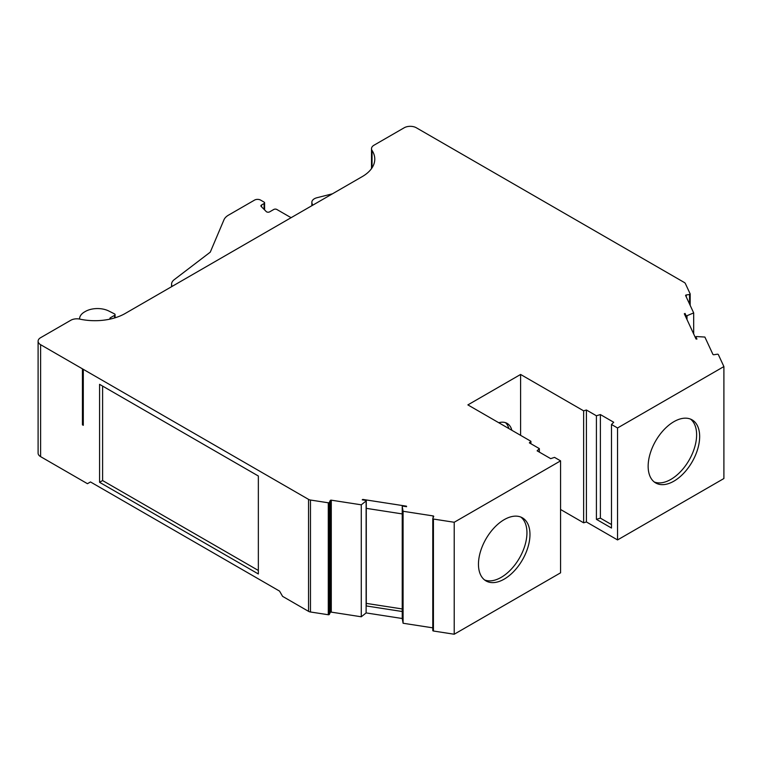 <?xml version="1.0" encoding="UTF-8"?>
<svg xmlns="http://www.w3.org/2000/svg" width="762" height="762" viewBox="0 0 762 762"><rect width="100%" height="100%" fill="white"/><g stroke="black" fill="none" stroke-linecap="round" stroke-linejoin="round"><path stroke-width="1.14" d="M511.854 430.282A25.708 14.84 120 0 0 507.101 423.386A25.708 14.84 120 0 0 498.748 422.72M505.492 422.672A25.708 14.84 -60 0 1 508.826 428.53M539.353 452.104L539.353 448.608L529.352 442.836L530.904 441.284L467.878 404.898L520.598 374.456L583.635 410.842L586.407 410.004L596.408 415.776L596.408 519.341L611.495 528.047L611.495 424.482L617.544 427.977L723.9 366.57L718.328 354.559A0.857 0.495 0 0 0 717.28 354.216L713.965 354.721A0.857 0.495 180 0 1 712.918 354.378L704.879 337.052L696.678 336.556A0.857 0.495 0 0 0 695.877 336.775L696.935 339.061L696.02 339.004L684.314 313.773L685.057 313.458L685.057 315.373M406.479 506.682L406.479 506.178L406.575 506.701L402.612 506.092A0.857 0.495 0 0 0 402.241 506.549L403.088 511.283L433.102 515.922A0.857 0.495 180 0 1 433.702 516.531L432.816 518.446A0.857 0.495 0 0 0 433.426 519.046L454.219 522.265L560.575 460.858L554.526 457.371L550.688 458.648L537.134 450.828L539.353 448.608M673.903 421.681A36.424 21.031 -60 0 1 692.115 419.872A36.424 21.031 -60 0 1 697.697 449.056A36.424 21.031 -60 0 1 673.903 481.155A36.424 21.031 -60 0 1 655.691 482.956A36.424 21.031 -60 0 1 650.11 453.771A36.424 21.031 -60 0 1 673.903 421.681M690.534 419.11A36.424 21.031 -60 0 1 694.23 448.694A36.424 21.031 -60 0 1 670.874 479.403A36.424 21.031 -60 0 1 654.234 481.975M504.215 519.646A36.424 21.031 -60 0 1 522.427 517.836A36.424 21.031 -60 0 1 528.009 547.021A36.424 21.031 -60 0 1 504.215 579.12A36.424 21.031 -60 0 1 486.004 580.92A36.424 21.031 -60 0 1 480.422 551.736A36.424 21.031 -60 0 1 504.215 519.646M520.856 517.074A36.424 21.031 -60 0 1 524.551 546.659A36.424 21.031 -60 0 1 501.186 577.367A36.424 21.031 -60 0 1 484.556 579.939M402.231 608.952L366.284 603.39M258.347 573.967L258.347 476.002L99.574 384.334L99.574 482.298L258.347 573.967M258.347 570.471L102.603 480.555L102.603 386.086M102.603 480.555L99.574 482.298M685.057 313.458L686.114 315.754A0.857 0.495 0 0 0 686.991 315.706L693.677 312.915L685.638 295.589A0.857 0.495 180 0 1 686.238 294.98L689.553 294.465A0.857 0.495 0 0 0 690.153 293.865L685.381 283.578A4.286 2.477 0 0 0 684.276 282.464L416.328 127.768A8.572 4.943 0 0 0 404.212 127.768L374.009 145.209A8.572 4.943 0 0 0 371.504 148.704A8.572 4.943 0 0 0 372.047 150.438A42.853 24.736 180 0 1 374.78 159.134A42.853 24.736 180 0 1 362.226 176.622L125.235 313.458A42.853 24.736 180 0 1 79.877 319.126A8.572 4.943 0 0 0 70.809 320.259L40.615 337.69A8.572 4.943 0 0 0 38.1 341.195A8.572 4.943 0 0 0 40.615 344.691L308.553 499.386A4.286 2.477 0 0 0 310.467 500.034L328.289 502.787A0.857 0.495 0 0 0 329.336 502.434L330.222 500.529A0.857 0.495 180 0 1 331.28 500.177L361.283 504.815L366.122 500.958A0.857 0.495 0 0 0 366.198 500.453L362.236 499.843L362.769 499.415L362.769 499.929M38.1 341.195L38.1 453.152A8.572 4.943 180 0 0 40.615 456.648L87.459 483.699L90.487 481.946L279.559 591.112L282.588 596.36L308.553 611.353L308.553 499.386M83.296 425.31L83.296 369.332L83.296 425.31L82.439 424.825L82.439 368.846L82.439 424.825L83.296 425.31M406.479 506.178L362.769 499.415M611.495 424.482L613.715 422.262L600.38 414.566L596.408 415.776M695.877 338.68L695.877 336.775M686.114 315.754L686.114 317.659M366.122 605.342A0.857 0.495 180 0 1 366.122 605.923L366.122 612.924L402.241 618.506L403.088 623.249L432.787 627.84M402.241 506.549L402.241 611.515A0.857 0.495 180 0 1 402.241 611.41M723.9 366.57L723.9 478.526L617.544 539.934L617.544 427.977M560.575 509.492L583.635 522.808L586.407 521.96L617.544 539.934M560.575 460.858L560.575 572.824L454.219 634.232L454.219 522.265M432.816 518.703L432.816 630.403A0.857 0.495 0 0 0 433.426 631.012L454.219 634.232M308.553 611.353A4.286 2.477 180 0 0 310.467 611.991L328.289 614.744A0.857 0.495 0 0 0 329.336 614.401L330.222 612.486A0.857 0.495 180 0 1 331.28 612.134L361.283 616.782L366.122 612.924M693.677 312.915L693.677 333.947M361.283 504.815L361.283 616.782M403.088 511.283L403.088 623.249M366.122 500.958L366.122 605.923L402.241 611.515L402.241 618.506M530.904 441.284L530.904 443.732M520.598 374.456L520.598 435.331M583.635 410.842L583.635 522.808M586.407 410.004L586.407 521.96M596.408 519.341L600.38 518.131L600.38 414.566M600.38 518.131L611.495 524.551M402.231 513.912L366.284 508.349M332.47 193.805L316.992 197.72A8.572 4.943 0 0 0 311.858 202.254A8.572 4.943 0 0 0 311.972 203.054L312.601 205.273M291.236 217.618A8.572 4.943 0 0 1 289.722 216.913L276.816 209.464A2.143 1.238 0 0 0 273.787 209.464L269.643 211.855A2.143 1.238 180 0 1 266.271 211.588L261.204 206.473A2.143 1.238 180 0 1 260.918 205.854A2.143 1.238 180 0 1 261.547 204.988L264.09 203.521A1.715 0.991 180 0 0 264.595 202.816A1.715 0.991 180 0 0 264.09 202.12L260.604 200.101A4.286 2.477 180 0 0 254.546 200.101L228.495 215.141A17.145 9.896 180 0 0 223.971 219.789L210.264 252.155L174.184 279.702A12.859 7.42 0 0 0 171.583 284.178A12.859 7.42 0 0 0 172.155 286.369M79.572 318.907L79.572 319.059A17.145 9.896 180 0 1 79.572 318.907A17.145 9.896 180 0 1 84.592 311.906L85.373 311.458A17.145 9.896 180 0 1 108.756 310.991L114.49 313.877A1.715 0.991 180 0 1 115.081 314.63A1.715 0.991 180 0 1 114.576 315.325L110.423 317.725A1.715 0.991 0 0 0 109.919 318.421A1.715 0.991 0 0 0 110.309 319.049M40.615 456.648L40.615 344.691M686.991 315.706L686.991 319.554M372.047 167.821L372.047 150.438M686.238 294.98L686.238 296.894M689.553 294.465L689.553 304.028M690.153 294.122L690.153 305.333M328.289 502.787L328.289 614.744M310.467 611.991L310.467 500.034M329.336 502.434L329.336 614.401M330.222 500.529L330.222 612.486M331.28 500.177L331.28 612.134M433.102 515.922L433.102 517.836M433.426 519.046L433.426 631.012M311.972 205.645L311.972 203.054M114.576 317.945L114.576 315.325M110.423 319.03L110.423 317.725M264.09 209.388L264.09 203.521M261.547 206.816L261.547 204.988M366.284 500.672L366.284 605.638M402.231 506.501L402.231 611.457M371.504 148.704L371.504 168.621M690.182 293.989L690.182 305.4M432.787 518.57L432.787 630.536M311.858 202.254L311.858 205.702M115.081 317.792L115.081 314.63M264.595 209.893L264.595 202.816M171.583 284.178L171.583 286.693"/></g></svg>
